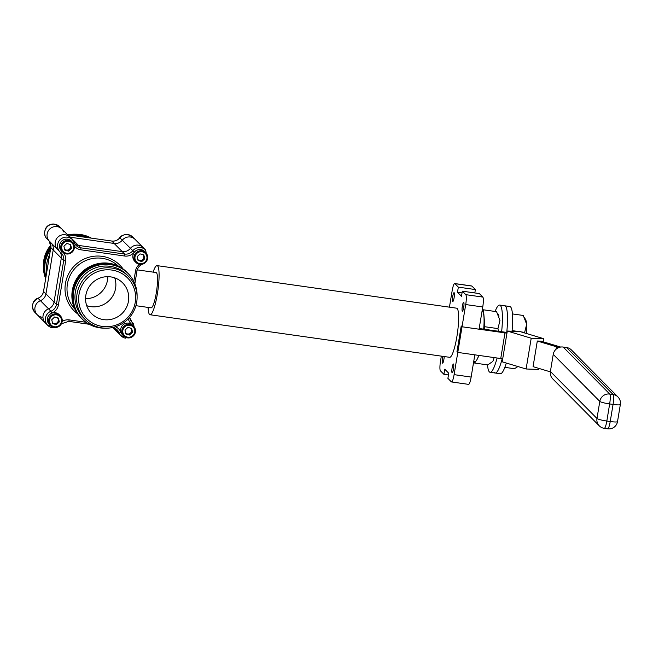 <?xml version="1.0" encoding="UTF-8"?>
<svg xmlns="http://www.w3.org/2000/svg" width="653" height="653" viewBox="0 0 653 653"><rect width="100%" height="100%" fill="white"/><g stroke="black" fill="none" stroke-linecap="round" stroke-linejoin="round"><path stroke-width="0.98" d="M86.702 305.661A21.843 21.32 135.3 0 0 90.759 306.649A21.843 21.32 135.3 0 0 114.74 277.876A21.843 21.32 -44.7 0 1 115.589 288.308A21.843 21.32 -44.7 0 1 86.702 305.661M452.096 372.781A4.457 0.775 98.1 0 1 452.088 368.023A4.457 0.775 98.1 0 1 453.443 363.999A4.457 0.775 98.1 0 1 453.541 364.056A4.457 0.775 98.1 0 1 453.541 368.814A4.457 0.775 98.1 0 1 452.186 372.83A4.457 0.775 98.1 0 1 452.096 372.781M444.203 356.546A4.457 0.775 98.1 0 1 443.575 360.995A4.457 0.775 98.1 0 1 442.587 363.141A4.457 0.775 98.1 0 1 442.497 363.092A4.457 0.775 98.1 0 1 442.881 356.358M452.7 301.441A4.457 0.775 98.1 0 1 452.7 296.682A4.457 0.775 98.1 0 1 454.055 292.666A4.457 0.775 98.1 0 1 454.145 292.715A4.457 0.775 98.1 0 1 454.153 297.474A4.457 0.775 98.1 0 1 452.798 301.498A4.457 0.775 98.1 0 1 452.7 301.441M462.3 311.13A4.457 0.775 98.1 0 1 462.3 306.371A4.457 0.775 98.1 0 1 463.646 302.355A4.457 0.775 98.1 0 1 463.744 302.404A4.457 0.775 98.1 0 1 463.744 307.163A4.457 0.775 98.1 0 1 462.397 311.187A4.457 0.775 98.1 0 1 462.3 311.13M148.092 307.416A24.814 4.318 -81.9 0 0 149.553 314.468A24.814 4.318 -81.9 0 0 150.084 314.754L449.631 357.313A24.814 4.318 -81.9 0 0 457.157 334.965A24.814 4.318 -81.9 0 0 457.141 308.477A24.814 4.318 -81.9 0 0 456.61 308.183L157.063 265.624A24.814 4.318 -81.9 0 0 153.112 272.121M150.084 314.754A24.814 4.318 -81.9 0 0 157.61 292.405A24.814 4.318 -81.9 0 0 157.593 265.918A24.814 4.318 -81.9 0 0 157.063 265.624M135.914 305.686L151.063 307.841A17.827 3.102 -81.9 0 0 156.475 291.785A17.827 3.102 -81.9 0 0 156.459 272.758A17.827 3.102 -81.9 0 0 156.083 272.546L137.236 269.869M138.42 245.177A8.734 8.53 135.3 0 0 130.339 248.409A8.734 8.53 -44.7 0 1 122.258 251.634L78.507 245.414A8.734 8.53 -44.7 0 1 75.038 244.108A8.734 8.53 135.3 0 0 78.507 245.414L122.258 251.634A8.734 8.53 135.3 0 0 130.339 248.409A8.734 8.53 -44.7 0 1 143.211 247.577A8.734 8.53 135.3 0 0 138.42 245.177M73.283 243.251L74.23 242.516A8.734 8.53 135.3 0 0 58.501 241.912A8.734 8.53 135.3 0 0 59.937 251.887L57.546 249.47A8.734 8.53 -44.7 0 1 57.75 237.259A8.734 8.53 -44.7 0 1 69.961 237.17A8.734 8.53 135.3 0 0 70.418 237.251L114.161 243.463A8.734 8.53 135.3 0 0 122.25 240.239A8.734 8.53 -44.7 0 1 135.122 239.414A8.734 8.53 135.3 0 0 122.25 240.239A8.734 8.53 -44.7 0 1 114.161 243.463L70.418 237.251A8.734 8.53 -44.7 0 1 69.961 237.17A8.734 8.53 135.3 0 0 56.109 239.496A8.734 8.53 135.3 0 0 58.264 250.115M57.08 226.607A8.734 8.53 135.3 0 0 49.457 241.3A8.734 8.53 -44.7 0 1 49.661 229.097A8.734 8.53 -44.7 0 1 61.872 229.007A8.734 8.53 135.3 0 0 57.08 226.607M441.33 356.138L440.53 360.946A8.734 1.518 -81.9 0 0 440.449 370.831L443.909 374.324L448.456 374.977M454.88 283.647L458.341 287.14L475.376 289.565L471.915 286.071L454.88 283.647A8.734 1.518 -81.9 0 0 454.692 283.549A8.734 1.518 -81.9 0 0 452.137 290.854L449.435 307.163M465.711 304.551L462.03 326.778L479.065 329.194L482.747 306.975L465.711 304.551A8.734 1.518 -81.9 0 0 465.793 294.666L482.828 297.082A8.734 1.518 98.1 0 1 482.747 306.975M443.909 374.324L444.758 369.198L448.75 373.23L447.901 378.356L451.362 381.85A8.734 1.518 -81.9 0 0 451.541 381.948A8.734 1.518 -81.9 0 0 454.104 374.642L471.14 377.067A8.734 1.518 98.1 0 1 468.585 384.372L451.541 381.948M62.092 251.495A10.481 10.236 135.3 0 0 62.027 251.446L60.672 252.54L59.937 251.887A8.734 8.53 135.3 0 0 60.664 252.54A8.734 8.53 -44.7 0 1 63.7 260.547L61.3 258.123L54.036 302.029A8.734 8.53 -44.7 0 1 48.551 308.82A8.734 8.53 135.3 0 0 45.375 322.982A8.734 8.53 -44.7 0 1 48.551 308.82A8.734 8.53 135.3 0 0 54.036 302.029L61.3 258.123A8.734 8.53 135.3 0 0 59.872 251.821A8.734 8.53 -44.7 0 1 61.3 258.123L53.211 249.96L45.947 293.858A8.734 8.53 -44.7 0 1 40.462 300.658A8.734 8.53 135.3 0 0 37.286 314.811A8.734 8.53 -44.7 0 1 40.462 300.658A8.734 8.53 135.3 0 0 45.947 293.858L53.211 249.96A8.734 8.53 135.3 0 0 51.783 243.651A8.734 8.53 -44.7 0 1 53.211 249.96L50.82 247.544A32.324 31.556 135.3 0 0 45.743 278.015M112.561 327.569A8.734 8.53 -44.7 0 1 119.148 332.883L116.756 330.467A8.734 8.53 135.3 0 0 118.634 333.389A8.734 8.53 -44.7 0 1 116.756 330.467A8.734 8.53 135.3 0 0 115.948 328.875A8.734 8.53 -44.7 0 1 116.756 330.467L114.381 328.067M107.794 276.676A21.843 21.32 -44.7 0 1 85.559 298.699A21.843 21.32 -44.7 0 0 107.5 280.137A21.843 21.32 -44.7 0 0 107.794 276.676M465.793 294.666L462.332 291.173L479.367 293.589L482.828 297.082M454.104 374.642L457.786 352.416L456.986 351.616L461.23 325.969L462.03 326.778L457.786 352.416L474.821 354.84L471.14 377.067M454.692 283.549L471.727 285.965A8.734 1.518 98.1 0 1 471.915 286.071M474.821 292.944L475.376 289.565M462.332 291.173L461.483 296.299L457.492 292.266L458.341 287.14M457.492 292.266L462.046 292.919M506.287 363.044A33.948 5.901 98.1 0 1 500.304 373.745L495.194 373.018A33.948 5.901 98.1 0 0 502.181 358.758A33.948 5.901 98.1 0 1 495.194 373.018A33.948 5.901 98.1 0 1 494.468 372.618M506.761 332.442A33.948 5.901 98.1 0 0 505.471 306.192A33.948 5.901 98.1 0 0 504.745 305.792A33.948 5.901 98.1 0 1 505.471 306.192A33.948 5.901 98.1 0 1 506.859 331.398L507.234 331.455M495.105 311.465A33.948 5.901 98.1 0 1 499.635 305.065L509.854 306.518A33.948 5.901 98.1 0 1 510.581 306.918A33.948 5.901 98.1 0 1 512.058 331.218M507.299 331.047L531.207 338.221L543.631 338.662L519.731 331.487L507.299 331.047L502.206 361.819L526.114 368.994L538.537 369.435L538.717 368.365M550.348 371.851L533.06 366.659L537.305 341.021L556.421 346.759A5.24 0.677 -170.6 0 1 557.801 347.355L557.678 348.073M560.682 347.053L541.035 341.152L537.305 341.021M558.233 347.796L557.801 347.355M599.283 425.846A8.734 8.734 0 0 0 604.262 428.344A8.734 1.518 -81.9 0 0 606.825 421.038L610.229 421.528L613.061 404.427L609.657 403.946L606.825 421.038A8.734 1.126 9.4 0 1 596.973 418.483A8.734 8.53 135.3 0 0 599.283 425.846L552.716 378.838A8.734 8.53 -44.7 0 1 550.406 371.475L596.973 418.483L599.805 401.391L553.23 354.383L550.406 371.475M553.23 354.383A8.734 8.53 -44.7 0 1 563.164 347.045L609.739 394.053L613.143 394.534L566.575 347.527L563.164 347.045M566.575 347.527A8.734 8.53 -44.7 0 1 571.367 349.926L617.934 396.934A8.734 8.53 135.3 0 0 613.143 394.534A8.734 1.518 -81.9 0 1 613.061 404.427A8.734 1.126 9.4 0 0 620.35 404.509A8.734 8.734 0 0 0 617.934 396.934M531.207 338.221L526.114 368.994M543.631 338.662L543.116 341.78M507.063 332.483A5.24 0.677 9.4 0 0 506.793 332.442L479.18 328.524M504.981 332.883L462.03 326.778L461.23 325.969L456.986 351.616L457.786 352.416L500.737 358.521L504.981 332.883A5.24 0.677 -170.6 0 1 506.948 333.21M502.696 358.848A5.24 0.677 9.4 0 0 500.737 358.521M499.635 305.065A33.948 5.901 98.1 0 1 500.361 305.465A33.948 5.901 98.1 0 1 501.651 331.716M497.08 357.999A33.948 5.901 98.1 0 1 490.085 372.292A33.948 5.901 98.1 0 1 489.358 371.892A33.948 5.901 98.1 0 1 487.513 364.888M89.796 237.912A32.324 31.556 135.3 0 0 81.649 235.602A32.324 31.556 135.3 0 0 73.128 235.545M89.232 237.831A32.324 31.556 135.3 0 0 81.911 235.872A32.324 31.556 135.3 0 0 74.295 235.709M90.685 238.035A32.324 31.556 135.3 0 0 81.119 235.064A32.324 31.556 135.3 0 0 71.022 235.243M90.277 237.978A32.324 31.556 135.3 0 0 81.38 235.333A32.324 31.556 135.3 0 0 72.042 235.39M91.355 238.133A32.324 31.556 135.3 0 0 80.58 234.525A32.324 31.556 135.3 0 0 69.145 234.974M91.036 238.092A32.324 31.556 135.3 0 0 80.85 234.794A32.324 31.556 135.3 0 0 70.059 235.104M42.078 317.211A8.734 8.53 -44.7 0 1 37.286 314.811L47.775 325.398A8.734 8.53 135.3 0 0 52.567 327.798M50.175 241.953A8.734 8.53 -44.7 0 1 49.457 241.3L57.546 249.47M147.447 259.176L145.611 250.001A8.734 8.53 135.3 0 0 132.73 250.825A8.734 8.53 -44.7 0 1 124.65 254.05L80.899 247.838A8.734 8.53 -44.7 0 1 76.107 245.438L72.352 239.594L61.872 229.007A8.734 8.53 -44.7 0 1 63.749 231.929M49.595 254.735A30.577 29.85 135.3 0 0 46.714 272.154M75.552 234.215A30.577 29.85 135.3 0 0 68.132 234.835M50.852 245.087A30.577 29.85 135.3 0 0 43.408 266.065M50.91 246.165A32.324 31.556 135.3 0 0 45.645 278.627M50.885 246.801A32.324 31.556 135.3 0 0 45.694 278.333M50.665 248.311A32.324 31.556 135.3 0 0 45.8 277.672M50.387 249.985A32.324 31.556 135.3 0 0 45.93 276.896M50.526 249.136A32.324 31.556 135.3 0 0 45.865 277.305M102.48 326.459A28.83 28.144 -44.7 0 1 79.037 294.258A28.83 28.144 -44.7 0 1 111.818 270.048A28.83 28.144 -44.7 0 1 135.261 302.249A28.83 28.144 -44.7 0 1 102.48 326.459M111.834 268.073A30.577 29.85 135.3 0 0 80.123 284.586A30.577 29.85 135.3 0 0 85.159 319.505A30.577 29.85 135.3 0 0 101.933 327.904A30.577 29.85 135.3 0 0 133.645 311.383A30.577 29.85 135.3 0 0 128.608 276.464A30.577 29.85 135.3 0 0 111.834 268.073M85.853 295.229A21.843 21.32 -44.7 0 1 100.725 277.811A21.843 21.32 -44.7 0 1 122.666 282.88A21.843 21.32 -44.7 0 1 128.445 301.278A21.843 21.32 -44.7 0 1 113.573 318.697A21.843 21.32 -44.7 0 1 91.632 313.628A21.843 21.32 -44.7 0 1 85.853 295.229M127.188 272.546A32.324 31.556 135.3 0 0 127.057 272.415A32.324 31.556 135.3 0 0 109.329 263.543A32.324 31.556 135.3 0 0 75.797 281.002A32.324 31.556 135.3 0 0 81.127 317.913A32.324 31.556 135.3 0 0 81.258 318.052M127.057 272.415L126.788 272.146A32.324 31.556 135.3 0 0 109.059 263.273A32.324 31.556 135.3 0 0 75.536 280.733A32.324 31.556 135.3 0 0 80.858 317.644L81.127 317.913M127.719 273.085A32.324 31.556 135.3 0 0 127.588 272.954A32.324 31.556 135.3 0 0 109.859 264.073A32.324 31.556 135.3 0 0 76.336 281.541A32.324 31.556 135.3 0 0 81.658 318.452A32.324 31.556 135.3 0 0 81.788 318.591M127.588 272.954L127.319 272.685A32.324 31.556 135.3 0 0 109.59 263.812A32.324 31.556 135.3 0 0 76.066 281.272A32.324 31.556 135.3 0 0 81.388 318.182L81.658 318.452M137.089 296.331A32.324 31.556 135.3 0 0 128.119 273.493A32.324 31.556 135.3 0 0 110.39 264.612A32.324 31.556 135.3 0 0 76.866 282.08A32.324 31.556 135.3 0 0 82.188 318.99A32.324 31.556 135.3 0 0 99.917 327.863A32.324 31.556 135.3 0 0 104.945 328.173M128.119 273.493L127.849 273.223A32.324 31.556 135.3 0 0 110.12 264.343A32.324 31.556 135.3 0 0 76.597 281.81A32.324 31.556 135.3 0 0 81.919 318.721L82.188 318.99M128.608 276.464L126.878 274.717A30.577 29.85 135.3 0 0 110.104 266.326A30.577 29.85 135.3 0 0 78.393 282.847A30.577 29.85 135.3 0 0 83.429 317.758L85.159 319.505M479.857 324.394A25.655 4.465 98.1 0 1 479.58 328.581A25.655 4.465 98.1 0 0 479.857 324.394M482.085 310.959A25.655 4.465 98.1 0 1 482.534 311.236A25.655 4.465 98.1 0 1 483.685 329.161M478.731 355.395A25.655 4.465 98.1 0 1 474.772 361.738L473.703 361.582M478.861 355.412A23.565 4.098 98.1 0 1 477.972 357.46M475.645 361.419L474.666 363.06L487.75 364.921L492.329 361.762L493.35 360.456L494.084 357.575M474.666 363.06L474.551 361.705M479.204 355.461L477.89 357.656M484.444 329.267L484.861 326.745L497.953 328.606L498.419 331.259M497.953 328.606L499.961 320.525L496.566 311.669L483.481 309.808L484.861 326.745M482.591 311.301L483.481 309.808M483.873 315.938A23.565 4.098 98.1 0 1 484.167 318.28A23.565 4.098 98.1 0 1 484.004 329.21M504.834 367.345L514.458 368.708L517.935 366.537M521.07 331.887L524.653 332.401L524.775 333.006M512.107 330.614L517.747 331.414M524.653 332.401L526.669 324.312L523.273 315.464L512.425 313.922M524.465 317.521L525.73 319.913A23.565 4.098 98.1 0 1 526.669 324.312A23.565 4.098 98.1 0 1 526.62 333.561M119.05 238.639A6.938 6.767 -44.7 0 1 123.564 235.072M45.22 229.709A6.938 6.767 -44.7 0 1 50.314 224.665M33.05 303.212A6.938 6.767 -44.7 0 1 38.127 298.176M52.403 322.582A3.469 3.387 135.3 0 0 58.264 319.35L57.921 317.905M60.329 315.807L59.17 314.64A6.938 6.767 135.3 0 0 47.563 321.219A6.938 6.767 135.3 0 0 49.318 324.394L50.477 325.561A6.938 6.767 135.3 0 0 62.076 318.982A6.938 6.767 135.3 0 0 52.126 314.746A6.938 6.767 135.3 0 0 50.477 325.561M61.398 319.317A6.089 5.95 135.3 0 0 54.175 314.983A6.089 5.95 135.3 0 0 49.661 322.313A6.089 5.95 135.3 0 0 56.884 326.647A6.089 5.95 135.3 0 0 61.398 319.317M54.64 316.983L58.419 318.044L59.317 321.88L56.419 324.647L52.632 323.586L51.742 319.75L54.64 316.983M59.317 321.88L58.264 319.35A3.469 3.387 135.3 0 0 57.374 317.75M58.705 321.268L55.815 324.035L56.419 324.647M55.815 324.035L52.526 323.104M125.662 332.989A3.469 3.387 135.3 0 0 131.514 329.757L131.18 328.312M133.579 326.214L132.428 325.047A6.938 6.767 135.3 0 0 120.821 331.626A6.938 6.767 135.3 0 0 122.576 334.801L123.727 335.969A6.938 6.767 135.3 0 0 135.334 329.39A6.938 6.767 135.3 0 0 125.384 325.153A6.938 6.767 135.3 0 0 123.727 335.969M134.649 329.724A6.089 5.95 135.3 0 0 127.425 325.39A6.089 5.95 135.3 0 0 122.919 332.72A6.089 5.95 135.3 0 0 130.143 337.054A6.089 5.95 135.3 0 0 134.649 329.724M127.89 327.39L131.677 328.451L132.567 332.287L129.678 335.054L125.89 333.993L125.001 330.157L127.89 327.39M132.567 332.287L131.514 329.757A3.469 3.387 135.3 0 0 130.633 328.157M131.963 331.675L129.065 334.442L129.678 335.054M129.065 334.442L125.776 333.512M137.824 259.486A3.469 3.387 135.3 0 0 143.684 256.245L143.35 254.801M145.75 252.703L144.599 251.536A6.938 6.767 135.3 0 0 132.992 258.115A6.938 6.767 135.3 0 0 134.747 261.298L135.897 262.465A6.938 6.767 135.3 0 0 147.505 255.878A6.938 6.767 135.3 0 0 137.554 251.642A6.938 6.767 135.3 0 0 135.897 262.465M146.819 256.213A6.089 5.95 135.3 0 0 139.595 251.878A6.089 5.95 135.3 0 0 135.089 259.208A6.089 5.95 135.3 0 0 142.313 263.543A6.089 5.95 135.3 0 0 146.819 256.213M140.06 253.878L143.848 254.939L144.737 258.776L141.848 261.543L138.061 260.482L137.171 256.645L140.06 253.878M144.737 258.776L143.684 256.245A3.469 3.387 135.3 0 0 142.803 254.646M144.133 258.164L141.236 260.931L141.848 261.543M141.236 260.931L137.946 260.008M64.574 249.079A3.469 3.387 135.3 0 0 70.426 245.838L70.091 244.393M72.499 242.296L71.34 241.128A6.938 6.767 135.3 0 0 59.733 247.707A6.938 6.767 135.3 0 0 61.488 250.891L62.639 252.058A6.938 6.767 135.3 0 0 74.246 245.471A6.938 6.767 135.3 0 0 64.296 241.235A6.938 6.767 135.3 0 0 62.639 252.058M73.56 245.806A6.089 5.95 135.3 0 0 66.345 241.471A6.089 5.95 135.3 0 0 61.831 248.801A6.089 5.95 135.3 0 0 69.055 253.135A6.089 5.95 135.3 0 0 73.56 245.806M66.81 243.471L70.589 244.532L71.487 248.369L68.589 251.136L64.802 250.075L63.912 246.238L66.81 243.471M71.487 248.369L70.426 245.838A3.469 3.387 135.3 0 0 69.544 244.238M70.875 247.756L67.977 250.523L68.589 251.136M67.977 250.523L64.696 249.601M134.33 252.156L119.85 237.823A8.734 8.53 -44.7 0 1 111.769 241.047L124.65 254.05L124.633 256.025A10.481 10.236 135.3 0 0 134.33 252.156A6.987 6.824 -44.7 0 1 145.195 252.14M49.914 325.006A6.987 6.824 -44.7 0 1 51.816 313.114A10.481 10.236 135.3 0 0 58.403 304.951L65.667 261.053L63.7 260.547L56.427 304.445L43.547 291.442A8.734 8.53 -44.7 0 1 38.062 298.241A8.734 8.53 135.3 0 0 34.895 312.395L37.286 314.811M74.352 246.05A10.481 10.236 135.3 0 0 80.882 249.813L80.899 247.838L68.018 234.835A8.734 8.53 -44.7 0 1 67.561 234.754L111.728 241.03L67.945 234.819M58.403 304.951L56.427 304.445A8.734 8.53 -44.7 0 1 50.942 311.244L38.005 298.258M555.997 349.29L556.421 346.759M617.518 421.609A8.734 1.126 -170.6 0 1 610.229 421.528A8.734 1.518 -81.9 0 1 607.674 428.833A8.734 8.734 0 0 0 617.518 421.609L620.35 404.509M609.739 394.053A8.734 8.53 135.3 0 0 599.805 401.391A8.734 1.126 -170.6 0 0 609.657 403.946A8.734 1.518 -81.9 0 0 609.739 394.053M127.939 234.598A8.734 8.53 135.3 0 0 119.85 237.823L119.826 237.79C121.972 235.3 124.666 234.223 127.898 234.574L132.73 236.998A8.734 8.53 135.3 0 0 127.939 234.598M54.681 224.191A8.734 8.53 135.3 0 0 47.057 238.884C41.147 233.545 46.804 222.6 54.648 224.167L59.472 226.591A8.734 8.53 135.3 0 0 54.681 224.191M50.828 247.463L49.383 241.226A8.734 8.53 -44.7 0 1 50.82 247.544L43.563 291.36M34.895 312.395C30.92 306.641 31.964 301.915 38.021 298.217C41.049 296.895 42.886 294.617 43.531 291.401L50.82 247.544M111.687 241.039L111.728 241.03C114.961 241.381 117.662 240.304 119.826 237.79M123.082 268.954A32.324 31.556 135.3 0 0 102.195 256.343A32.324 31.556 135.3 0 0 67.602 276.064A32.324 31.556 135.3 0 0 77.699 313.905M74.875 309.106A30.577 29.85 -44.7 0 1 70.679 274.431A30.577 29.85 -44.7 0 1 102.178 258.319A30.577 29.85 -44.7 0 1 118.307 266.089M62.027 251.446A6.987 6.824 -44.7 0 1 67.545 239.169A6.987 6.824 -44.7 0 1 71.936 241.732M135.277 332.687L133.441 323.504A8.734 8.53 135.3 0 0 132.714 322.86L131.359 321.488M76.107 245.438A8.734 8.53 -44.7 0 1 74.23 242.516M128.339 318.746A10.481 10.236 135.3 0 0 131.89 324.484L132.714 322.86A8.734 8.53 -44.7 0 1 129.637 317.325M123.172 335.413A6.987 6.824 -44.7 0 1 121.034 332.508L119.148 332.883A8.734 8.53 135.3 0 0 125.817 338.205M68.81 321.358L89.11 324.239M51.816 313.114L50.942 311.244A8.734 8.53 135.3 0 0 47.775 325.398L56.933 327.324M80.882 249.813L124.633 256.025M65.667 261.053A10.481 10.236 135.3 0 0 63.227 252.58M86.041 322.288L69.283 319.905A10.481 10.236 135.3 0 0 62.19 321.447M121.034 332.508A10.481 10.236 135.3 0 0 115.418 326.761M131.89 324.484A6.987 6.824 -44.7 0 1 133.024 325.651M139.473 264.326A10.481 10.236 135.3 0 0 135.514 270.979L133.792 281.394M61.382 253.184L60.664 252.54M68.728 321.341L69.283 319.905M136.95 270.954L135.514 270.979M145.611 250.001L132.73 236.998M130.192 337.732L121.025 335.805L112.953 327.651M604.262 428.344L607.674 428.833M495.194 373.018L490.085 372.292M47.057 238.884L49.457 241.3M59.472 226.591L61.872 229.007M133.441 323.504L131.114 321.162M61.447 323.757L68.769 321.366L89.151 324.263M112.365 327.561L117.271 329.961M131.996 322.207L129.645 317.309M134.861 283.769L136.975 270.995C137.612 267.771 139.448 265.502 142.476 264.171M499.031 316.117L497.757 313.726"/></g></svg>
